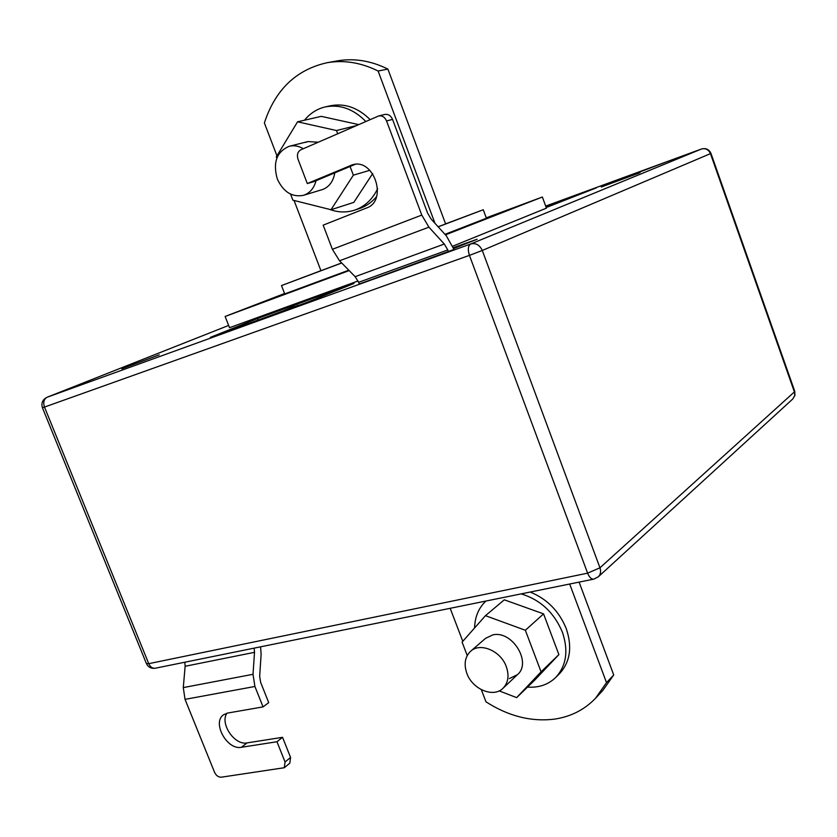 <?xml version="1.0" encoding="UTF-8"?>
<svg xmlns="http://www.w3.org/2000/svg" width="837" height="837" viewBox="0 0 837 837"><rect width="100%" height="100%" fill="white"/><g stroke="black" fill="none" stroke-linecap="round" stroke-linejoin="round"><path stroke-width="1.26" d="M453.309 247.668L477.111 239.246L453.633 248.547M159.208 354.857L121.846 368.761L159.208 354.857M640.002 172.694L601.28 187.017L640.002 172.694M595.599 698.173L602.86 690.41L613.72 674.967L606.511 682.636L595.599 698.173C584.613 709.661 570.991 716.629 554.764 719.088C531.432 722.028 508.498 716.273 485.973 701.814L481.317 689.678M308.874 301.676L210.369 337.353L257.43 318.552L353.946 283.502L308.874 301.676M445.43 234.862L542.376 197.019L546.446 208.151L452.723 246.193M358.069 280.97L229.526 327.696L225.132 316.47L284.559 293.505M664.787 162.483L622.435 178.553L664.787 162.483M545.787 206.373L596.352 187.854L546.216 207.524M392.563 119.419L386.548 120.926C384.811 117.086 382.216 115.422 378.753 115.924L384.811 114.449C388.263 113.947 390.848 115.6 392.563 119.419L427.55 213.016L431.086 219.022L446.383 235.908L453.978 249.468L359.282 284.005L358.644 282.31L447.795 249.96L448.454 251.728M613.72 674.967L579.11 582.113M462.798 641.299L450.17 608.311M606.511 682.636L569.683 584.027M445.587 223.877L483.263 209.752L438.159 226.837M320.927 270.665L281.494 285.574L284.716 293.913L348.778 270.205M341.716 263.006L281.494 285.574M341.653 262.944L320.937 270.707L294.059 200.472M434.978 223.322L378.104 71.019L387.897 69.084L445.619 223.95L438.117 226.785M349.165 270.592L225.132 316.47M542.376 197.019L486.255 217.829M444.97 234.35L486.391 218.216L483.263 209.752M378.104 71.019C361.009 62.545 343.965 59.783 326.964 62.744C296.089 69.722 275.227 89.8 264.377 122.945L276.953 155.797M387.897 69.084C370.937 60.693 353.999 57.973 337.091 60.913L326.964 62.744M258.037 320.09L257.43 318.552M266.48 317.035L294.54 306.624M276.953 313.237L268.949 316.135M294.415 306.321L279.495 312.316M289.204 308.801L298.286 305.505M298.192 305.243L290.753 308.246M254.908 686.476L185.029 699.366L214.534 772.258C216.166 775.596 218.384 777.249 221.198 777.207L284.298 767.728L285.061 761.994L276.974 741.739L241.422 747.284C227.015 750.433 211.688 722.362 223.646 714.725L227.654 713.051L263.059 706.888L254.908 686.476L253.015 674.308L254.511 652.326L254.145 648.141M263.059 706.888L268.719 702.63L260.621 682.312L259.669 676.254L261.123 654.367L260.569 646.834M185.029 699.366L183.282 687.596L185.134 666.273L184.831 662.224M276.974 741.739L282.54 737.313L290.575 757.464L289.811 763.177L284.298 767.728M282.54 737.313L247.072 742.9C234.611 745.641 219.639 723.534 226.932 713.197M378.753 115.924L300.828 149.802C297.658 151.685 296.716 154.803 298.003 159.176L307.305 183.554L352.189 164.889C373.909 157.45 388.232 200.765 366.554 207.984L323.166 225.153L332.383 249.311L339.529 260.788L355.15 276.67L358.644 282.31M386.548 120.926L421.775 215.088L428.921 227.162L444.301 244.038L447.795 249.96M307.305 183.554L313.54 181.744L355.129 164.355M530.177 592.052C547.053 598.926 559.074 611.115 566.251 628.618C572.456 647.085 570.164 662.14 559.398 673.806L555.58 677.593C548.12 684.708 538.766 687.878 527.509 687.104M474.589 627.959C474.893 616.848 478.67 607.882 485.931 601.039M521.189 593.883C540.388 599.763 554.136 612.548 562.412 632.228C568.647 650.778 566.377 665.896 555.58 677.593M509.388 678.587L517.423 674.674C532.196 662.486 512.066 630.052 492.763 634.906L485.512 638.359L470.603 651.28C464.943 656.804 463.698 664.18 466.879 673.429C472.392 689.28 493.453 698.1 502.995 688.286C508.258 682.804 509.356 675.585 506.291 666.618C500.819 650.841 480.145 642.115 470.603 651.28M499.176 690.881L516.638 697.639L541.068 671.829L525.354 630.261L485.45 615.676L462.087 642.105L467.224 655.517M485.45 615.676L504.303 599.815L543.569 613.887L558.886 654.607L534.717 680.125L516.638 697.639M541.068 671.829L558.886 654.607M525.354 630.261L543.569 613.887M370.132 119.597C357.985 107.638 344.771 103.024 330.489 105.755L325.415 106.885C317.108 108.82 310.14 113.257 304.511 120.204M365.821 121.48C353.507 108.977 340.042 104.112 325.415 106.885M334.79 172.851C333.408 180.959 329.558 186.442 323.239 189.298L303.412 195.345C292.029 197.448 283.325 191.976 277.288 178.93C272.695 162.504 276.702 151.612 289.309 146.255C293.996 145.136 298.673 145.962 303.339 148.714M350.065 166.469L353.36 175.174L331.013 209.731L292.887 200.179L290.565 194.121M276.817 158.214L276.304 156.875L297.564 121.804L336.484 130.53L337.698 133.732M305.411 142.436L307.964 141.568L318.238 142.217M331.013 209.731L353.821 202.376L372.653 173.604M297.564 121.804L321.251 116.353L358.644 124.598M336.484 130.53L356.29 125.634M353.36 175.174L369.86 170.288M329.328 209.313C337.918 212.504 346.319 212.797 354.564 210.16C364.691 206.666 372.381 199.52 377.644 188.712M354.564 210.16L359.45 208.549C366.072 206.32 371.774 202.345 376.545 196.622M316.051 180.687C314.011 188.325 309.795 193.211 303.412 195.345M47.071 397.261C42.593 399.542 41.044 403.036 42.425 407.745L44.487 407.075L148.745 663.668L587.616 573.167L469.442 255.369L44.487 407.075C42.98 402.335 43.88 399.061 47.175 397.219L228.637 325.436L47.175 397.219L470.75 243.965L701.416 149.028L545.682 206.09L701.511 148.996M710.456 153.642L482.29 250.462L599.962 567.8L794.397 391.915L710.456 153.642L710.958 153.401C709.044 149.331 705.873 147.867 701.448 149.017L701.416 149.028C705.539 147.992 708.552 149.53 710.456 153.642M794.752 391.297L794.648 395.765L792.796 398.967L794.93 395.42L794.752 391.297L710.958 153.401M598.309 576.808C600.621 574.475 601.175 571.472 599.962 567.8L587.616 573.167C589.353 577.394 591.403 579.382 593.778 579.131L598.309 576.808L792.796 398.967M482.29 250.462C479.674 244.938 475.834 242.772 470.75 243.965C468.05 245.733 467.611 249.531 469.442 255.369L482.29 250.462M155.368 668.208C152.533 668.596 150.336 667.079 148.745 663.668L146.391 663.532C148.201 667.235 151.194 668.794 155.368 668.208L593.663 579.152M254.511 652.326L185.134 666.273M253.015 674.308L183.282 687.596M285.061 761.994L290.575 757.464M241.422 747.284L247.072 742.9M355.15 276.67L444.301 244.038M339.529 260.788L428.921 227.162M332.383 249.311L421.775 215.088M350.483 165.485L353.936 164.502M146.391 663.532L42.425 407.745M502.995 688.286L517.423 674.674M289.309 146.255L307.964 141.568"/></g></svg>
